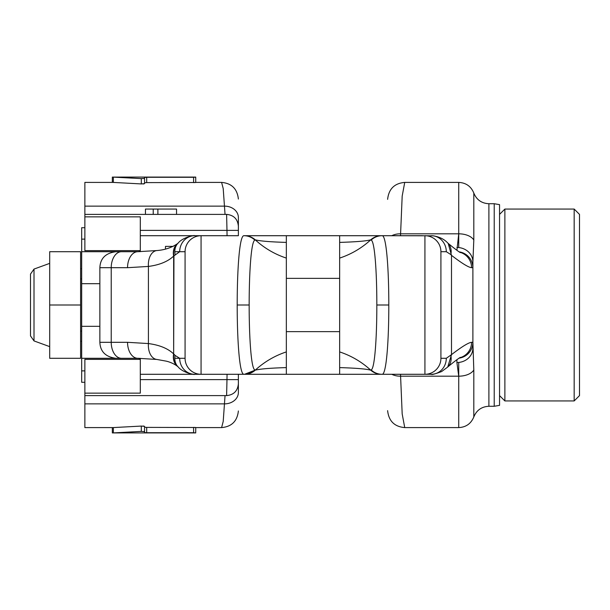 <?xml version="1.0" encoding="UTF-8"?>
<svg xmlns="http://www.w3.org/2000/svg" width="610" height="610" viewBox="0 0 610 610"><rect width="100%" height="100%" fill="white"/><g stroke="black" fill="none" stroke-linecap="round" stroke-linejoin="round"><path stroke-width="0.91" d="M458.735 362.447L458.735 427.595L404.727 427.595L402.181 413.9L400.511 374.288M391.818 235.712A12.947 7.716 -178.6 0 1 400.572 233.821L458.735 233.821L458.735 182.405L404.727 182.405L402.181 196.1L400.511 235.712M225.044 214.392L223.207 188.551L221.598 182.405C231.67 183.297 237.267 188.841 238.373 199.035M225.044 395.608L223.207 421.449L221.598 427.595C231.67 426.703 237.267 421.159 238.373 410.965M84.866 206.134L84.866 214.392L226.607 214.392L226.981 230.382L140.3 230.382L140.3 235.712L227.057 235.712L226.981 230.382L238.373 230.382L238.373 235.712L238.373 217.488A14.076 11.537 -2.3 0 0 224.297 206.134L84.866 206.134L84.866 182.405L113.346 182.421L141.299 183.93L144.562 183.663L144.562 182.756L146.697 182.611L195.734 182.512L193.599 182.611L193.599 177.281L146.697 177.281L144.562 177.426L144.562 178.326L141.299 178.6L112.499 177.083M112.339 427.595L113.346 427.579L113.346 432.909L112.339 432.925L112.339 427.595L84.866 427.595L84.866 393.145L140.3 393.145L140.3 374.288L238.373 374.288L238.373 379.618L238.373 374.288M113.346 427.579L141.299 426.07L144.562 426.344L144.562 427.244L146.697 427.389L195.734 427.488L193.599 427.389L193.599 432.719L195.734 432.925L195.734 427.488L195.734 432.818M144.562 426.344L144.562 431.674L141.299 431.4L113.346 432.909M143.769 426.093L143.106 426.032M143.769 183.907L143.106 183.968M195.734 177.182L195.734 182.512L195.734 177.182L193.599 177.281M195.734 432.925L112.499 432.917M143.884 431.438L144.387 431.545M146.697 427.389L146.697 432.719L144.616 432.604M146.697 432.719L193.599 432.719M144.562 432.574L144.562 431.674M143.884 178.562L144.387 178.455M144.562 183.656L144.562 178.326M84.866 403.866L224.297 403.866A14.076 11.537 2.3 0 0 238.373 392.512L238.373 379.618L226.981 379.618L226.607 395.608L84.866 395.608M140.3 359.366L84.866 359.366L84.866 393.145M140.3 230.382L140.3 216.855L84.866 216.855L84.866 214.392M84.866 216.855L84.866 250.634L140.3 250.634M140.3 358.322L140.3 374.288M140.3 251.678L140.3 235.712M139.232 359.366L139.232 358.306L115.93 358.299C105.637 356.949 100.284 351.619 99.865 342.309L99.865 267.691C100.276 258.388 105.629 253.058 115.93 251.701L137.822 251.701A15.99 10.278 90 0 0 127.543 267.691L148.421 266.433C159.515 264.976 167.925 261.53 173.652 256.078L179.691 251.701L174.834 251.701M458.735 427.595C466.009 427.221 471.034 423.668 473.81 416.935C476.585 410.202 481.61 406.649 488.892 406.275L488.892 203.725C481.618 203.359 476.593 199.805 473.81 193.065L473.81 240.004A15.99 9.287 180 0 0 458.735 233.821L456.905 250.313M422.516 235.712L381.624 235.712M345.382 235.712L280.76 235.712M250.664 235.712L248.003 235.712M245.632 235.712L286.342 235.712L286.342 242.399C260.043 241.644 256.612 239.974 255.338 239.913A15.99 15.99 90 0 0 244.526 235.712A15.99 15.99 0 0 1 255.338 239.913L254.866 240.111C251.061 241.308 249.154 273.738 249.162 305C249.154 336.262 251.061 368.692 254.866 369.889L255.338 370.087C256.612 370.026 260.043 368.356 286.342 367.601L286.342 374.288L280.76 374.288M175.154 254.553A15.99 12.909 46.4 0 1 178.257 242.971L178.257 242.971C182.657 237.366 195.101 234.835 194.674 235.712L204.159 235.712M473.81 240.004L472.895 261.858L472.895 342.309L471.576 342.309C468.594 342.546 461.9 346.655 451.499 354.646L451.499 255.354L450.836 254.553A15.99 12.909 -46.4 0 0 447.74 242.978A15.99 12.909 -46.4 0 0 447.732 242.971C444.309 239.265 439.49 236.878 433.275 235.803L382.02 235.712C386.42 234.637 388.867 270.245 388.799 305L376.827 305C376.881 273.791 374.83 240.889 371.124 240.111L370.651 239.913A85.278 85.278 0 0 1 339.648 258.091L339.648 242.399C367.632 241.545 369.279 239.913 370.651 239.913A15.99 15.99 0 0 1 381.463 235.712L382.02 235.712A15.99 15.814 90 0 0 371.124 240.111M450.836 254.553L446.299 251.701A15.99 14.983 -90 0 0 431.316 235.712M451.499 354.646L446.299 358.299L440.916 358.299A15.99 15.99 0 0 1 424.926 374.288L424.926 235.712A15.99 15.99 0 0 1 440.916 251.701L440.916 358.299A15.99 15.99 0 0 1 424.926 374.288L431.316 374.288C431.552 374.952 434.991 374.037 441.625 371.551L447.732 367.029A15.99 12.909 46.4 0 1 447.732 367.029L451.499 354.646M459.124 251.854A15.99 15.99 0 0 1 472.895 267.691A15.99 15.99 0 0 0 459.124 251.854A15.99 15.99 0 0 1 472.895 267.691L471.576 267.691C468.594 267.454 461.9 263.345 451.499 255.354L448.182 243.382C459.483 252.731 460.893 252.83 460.306 252.563L460.298 252.555M473.81 416.935L473.81 369.995L472.895 342.309A15.99 15.99 0 0 1 459.124 358.146A15.99 15.99 0 0 0 472.895 342.309A15.99 15.99 0 0 1 459.124 358.146M472.895 261.858L472.895 261.858A15.99 14.404 180 0 0 456.905 247.462M472.895 348.142L472.895 348.142A15.99 14.404 180 0 1 456.905 362.538L456.905 359.687M471.576 267.691A15.99 15.86 -90 0 0 459.688 252.204M391.818 374.288A12.947 7.716 178.6 0 0 400.572 376.179L458.735 376.179L456.905 362.538M249.162 305L237.198 305C237.183 339.785 239.448 374.952 243.969 374.288L201.064 374.288A15.99 15.99 0 0 1 185.074 358.299L185.074 251.701A15.99 15.99 0 0 1 201.064 235.712L201.064 374.288L194.674 374.288C195.116 375.173 182.642 372.626 178.257 367.029L178.257 367.029A15.99 12.909 -46.4 0 1 175.154 355.447L179.691 358.299L174.834 358.299M422.516 374.288L381.624 374.288M345.382 374.288L286.342 374.288L286.342 331.649L339.648 331.649L339.648 374.288L424.926 374.288M250.664 374.288L248.003 374.288M245.632 374.288L204.159 374.288M450.836 355.447A15.99 12.909 46.4 0 1 447.74 367.022M460.298 357.445L460.306 357.437C460.893 357.17 459.483 357.269 448.182 366.618L448.266 366.541M471.576 342.309A15.99 15.86 90 0 1 459.688 357.796M254.866 369.889A15.99 15.814 -90 0 1 243.969 374.288L286.342 374.288L286.342 331.649M286.342 278.351L286.342 235.712L286.342 278.351L339.648 278.351L339.648 235.712L381.463 235.712A15.99 15.99 90 0 0 370.651 239.913M237.198 305C237.183 270.215 239.448 235.048 243.969 235.712L279.868 235.712M339.648 367.601C367.632 368.455 369.279 370.087 370.651 370.087A15.99 15.99 -90 0 0 381.463 374.288A15.99 15.99 0 0 1 370.651 370.087A85.278 85.278 0 0 0 339.648 351.909L339.648 242.399M339.648 351.909L339.648 258.091M381.463 374.288A15.99 15.99 -90 0 1 370.651 370.087L371.124 369.889C374.83 369.111 376.881 336.209 376.827 305M248.018 373.907A15.99 15.99 -90 0 0 255.338 370.087A85.278 85.278 0 0 1 286.342 351.909L286.342 258.091A85.278 85.278 0 0 1 255.338 239.913M286.342 258.091L286.342 242.391M286.342 351.909L286.342 367.609M388.799 305C388.867 339.755 386.42 375.363 382.02 374.288A15.99 15.814 -90 0 1 371.124 369.889M440.916 251.701A15.99 15.99 0 0 0 424.926 235.712A15.99 15.99 0 0 1 440.916 251.701L446.299 251.701M243.969 235.712A15.99 15.814 90 0 1 254.866 240.111M244.526 374.288A15.99 15.99 0 0 0 255.338 370.087L244.526 374.288L279.868 374.288M194.674 235.712A15.99 14.983 90 0 0 179.691 251.701L185.074 251.701L185.074 358.299L179.691 358.299A15.99 14.983 -90 0 0 194.674 374.288M177.601 366.442A15.99 12.848 -50.1 0 1 177.594 366.435L177.594 366.435A15.99 12.848 -50.1 0 1 173.949 354.166L175.154 355.447M173.652 353.922L173.949 255.834A15.99 12.848 50.1 0 1 177.594 243.565L177.335 243.779A15.99 12.894 50.2 0 0 173.652 256.078L173.652 353.922A15.99 12.894 -50.2 0 0 177.335 366.221A15.99 12.894 -50.2 0 0 177.403 366.274C172.142 362.325 166.24 361.15 166.179 361.135L156.778 359.442A15.99 10.233 -83.1 0 1 156.778 359.442L156.778 359.442A15.99 10.233 -83.1 0 1 148.421 343.567C159.515 345.024 167.925 348.47 173.652 353.922M156.778 359.442L137.822 358.299A15.99 10.278 -90 0 1 127.543 342.309L148.421 343.567L148.421 266.433A15.99 10.233 83.1 0 1 156.778 250.558A15.99 10.233 83.1 0 0 156.778 250.558L137.822 251.701M177.601 243.558A15.99 12.848 50.1 0 0 177.594 243.565L178.257 242.971M494.222 406.275L494.222 203.725L499.552 204.64L499.552 405.36L494.222 406.275L488.892 406.275M157.891 214.392L157.891 209.055L176.542 209.055L176.542 214.392M153.224 214.392L153.224 209.055L157.891 209.055M145.454 214.392L145.454 209.055L153.224 209.055M165.485 249.04L165.485 246.371L173.217 246.371M81.671 278.884L80.604 278.884M81.671 331.116L80.604 331.116M139.232 251.694L139.232 250.634M84.866 382.287L81.671 382.287L81.671 227.713L84.866 227.713M80.604 305L80.604 251.701L49.692 251.701L49.692 305L80.604 305L80.604 358.299L49.692 358.299L49.692 305M99.865 283.68L81.671 283.68M81.671 251.701L121.497 251.701A15.99 10.278 90 0 0 111.218 267.691L127.543 267.691M99.865 342.309L111.218 342.309A15.99 10.278 -90 0 0 121.497 358.299L81.671 358.299M81.671 326.319L99.865 326.319M34.008 340.921L34.008 269.079L30.5 274.088L30.5 335.912L34.008 340.921L49.692 346.632M574.17 209.055L574.17 400.945L579.5 395.608L579.5 214.392L574.17 209.055L504.882 209.055L504.882 400.945L499.552 395.608M458.735 233.821L458.735 247.553M141.299 426.07L141.299 431.4M141.299 183.93L141.299 178.6M113.346 182.421L113.346 177.091M146.697 182.611L146.697 177.281M473.81 369.995A15.99 9.287 180 0 1 458.735 376.179M370.255 369.721L368.722 369.721M446.299 358.299A15.99 14.983 90 0 1 431.316 374.288M99.865 267.691L111.218 267.691L111.218 342.309L127.543 342.309M227.057 374.288L226.981 379.618L140.3 379.618M227.057 235.712L238.373 235.712M84.866 239.12L81.671 239.12M84.866 370.88L81.671 370.88M195.734 427.595L221.598 427.595M195.734 182.405L221.598 182.405M112.339 182.405L112.339 177.091L195.734 177.075M404.727 182.405C394.457 183.313 388.753 188.955 387.617 199.356M404.727 427.595C394.457 426.687 388.753 421.045 387.617 410.644M238.373 382.317L238.373 383.842C237.664 390.979 233.737 394.899 226.607 395.608M458.735 182.405C466.009 182.779 471.034 186.332 473.81 193.065M447.74 242.978L448.266 243.459M345.939 235.712L351.436 235.712M279.937 235.712L273.86 235.712M345.939 374.288L351.436 374.288M279.937 374.288L273.86 374.288M177.335 366.221L178.257 367.029M156.778 250.558C164.654 249.978 171.532 247.706 177.403 243.725M488.892 203.725L494.222 203.725M226.607 214.392C233.737 215.101 237.664 219.02 238.373 226.15L238.373 227.683M34.008 269.079L49.692 263.367M81.671 341.242L80.604 341.242M81.671 268.758L80.604 268.758M574.17 400.945L504.882 400.945M499.552 214.392L504.882 209.055"/></g></svg>
